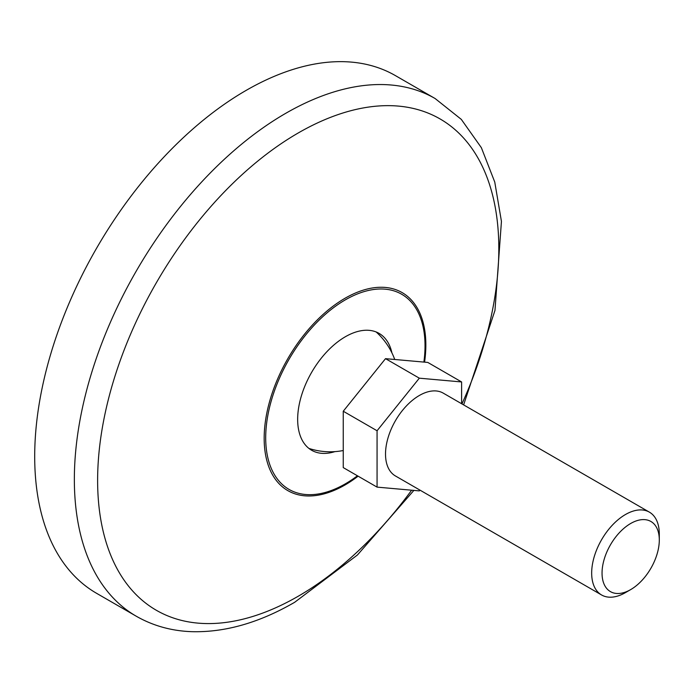 <?xml version="1.0" encoding="UTF-8"?>
<svg xmlns="http://www.w3.org/2000/svg" width="694" height="694" viewBox="0 0 694 694"><rect width="100%" height="100%" fill="white"/><g stroke="black" fill="none" stroke-linecap="round" stroke-linejoin="round"><path stroke-width="1.04" d="M461.605 403.717L461.605 381.952L419.332 378.178L377.068 430.757L377.068 487.119L419.332 490.892L419.957 490.111M377.068 487.119L343.252 467.6L343.252 411.238L385.517 358.659L427.79 362.433L461.605 381.952M601.577 594.975L395.424 475.954A47.817 27.613 -60 0 1 395.424 420.729A47.817 27.613 -60 0 1 443.24 393.125L649.393 512.146A47.817 27.613 -60 0 1 659.3 534.033L659.3 540.019A40.486 23.37 -60 0 1 630.673 589.605L625.485 592.598A47.817 27.613 -60 0 1 601.577 594.975A47.817 27.613 -60 0 1 601.577 539.75A47.817 27.613 -60 0 1 649.393 512.146M625.485 592.598L630.673 589.605A40.486 23.37 -60 0 1 602.045 573.079A40.486 23.37 -60 0 1 630.673 523.493A40.486 23.37 -60 0 1 659.3 540.019M334.881 451.629A67.465 38.951 -60 0 1 315.18 451.915A67.465 38.951 -60 0 1 311.632 372.357A67.465 38.951 -60 0 1 382.316 335.644A67.465 38.951 -60 0 1 391.91 352.856M136.25 616.211L96.596 593.318A298.88 172.554 -60 0 1 96.596 248.209A298.88 172.554 -60 0 1 395.476 75.646L435.129 98.539A298.88 172.554 -60 0 0 136.25 271.102A298.88 172.554 -60 0 0 136.25 616.211C152.871 625.719 171.227 630.872 191.318 631.661C224.683 632.633 259.122 622.848 294.655 602.297L357.419 555L413.876 490.406M385.517 358.659L419.332 378.178M343.252 411.238L377.068 430.757M357.436 475.789A112.662 65.045 -60 0 1 345.369 483.822A112.662 65.045 -60 0 1 265.828 432.536A112.662 65.045 -60 0 1 354.382 295.228A112.662 65.045 -60 0 1 423.878 362.086M358.113 476.171A114.328 66.008 -60 0 1 345.005 484.976A114.328 66.008 -60 0 1 264.31 432.7A114.328 66.008 -60 0 1 354.539 293.423A114.328 66.008 -60 0 1 424.581 362.147M411.62 490.207A283.681 163.784 -60 0 1 298.22 596.241A283.681 163.784 -60 0 1 101.836 430.766A283.681 163.784 -60 0 1 378.299 106.009A283.681 163.784 -60 0 1 461.944 403.917M308.934 448.428A68.741 68.741 0 0 0 343.252 450.527M394.73 359.483A68.741 68.741 0 0 0 376.165 331.975M463.627 404.888L494.969 310.409L501.441 221.403L494.761 182.071L481.358 147.675L461.31 119.385L435.129 98.539"/></g></svg>
